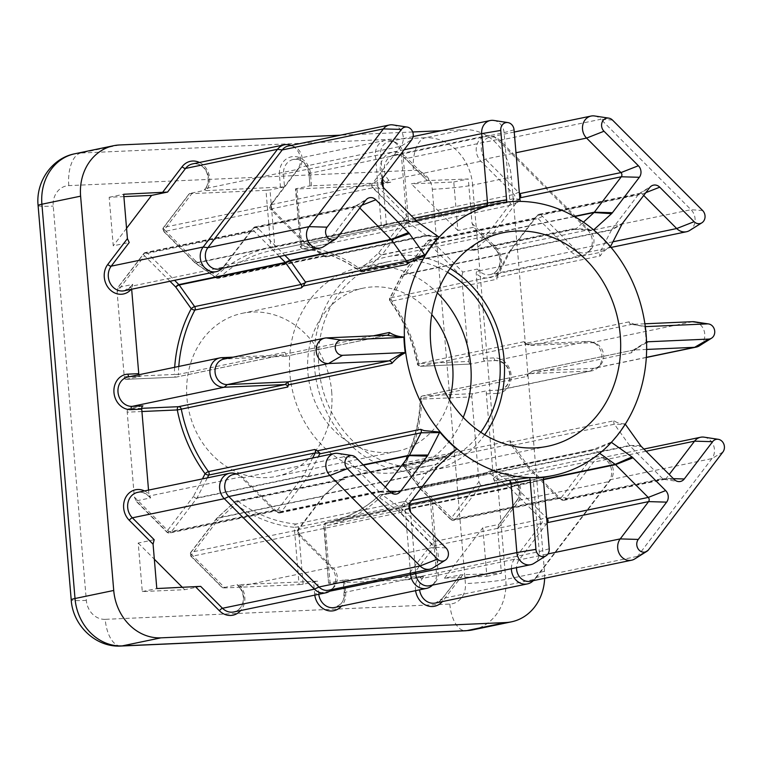 <?xml version="1.0" encoding="UTF-8"?>
<svg xmlns="http://www.w3.org/2000/svg" width="762" height="762" viewBox="0 0 762 762"><rect width="100%" height="100%" fill="white"/><g stroke="black" fill="none" stroke-linecap="round" stroke-linejoin="round"><path stroke-width="0.57" stroke-dasharray="3.81 2.86" d="M484.708 434.731A109.08 94.555 -101.7 0 1 431.54 470.43A109.08 94.555 -101.7 0 1 314.573 367.846A109.08 94.555 -101.7 0 1 387.134 256.851A109.08 94.555 -101.7 0 1 450.113 268.405M463.22 417.395A104.118 90.259 -101.7 0 1 401.498 471.621A104.118 90.259 -101.7 0 1 289.846 373.694A104.118 90.259 -101.7 0 1 359.102 267.748A104.118 90.259 -101.7 0 1 437.321 292.865M480.765 432.225A104.118 90.259 -101.7 0 1 430.53 465.582A104.118 90.259 -101.7 0 1 318.878 367.655A104.118 90.259 -101.7 0 1 388.144 261.709A104.118 90.259 -101.7 0 1 447.504 272.272M331.68 391.63A83.296 72.209 -101.7 0 1 276.273 476.383A83.296 72.209 -101.7 0 1 186.947 398.05A83.296 72.209 -101.7 0 1 242.354 313.287A83.296 72.209 -101.7 0 1 331.68 391.63M449.447 399.736A83.296 72.209 -101.7 0 1 397.259 451.228A83.296 72.209 -101.7 0 1 307.934 372.885A83.296 72.209 -101.7 0 1 363.341 288.131A83.296 72.209 -101.7 0 1 431.73 314.554M344.605 580.225L345.643 592.55L344.129 592.503C343.3 598.532 345.357 602.704 334.613 607.495A14.878 12.897 78.3 0 0 344.51 592.36L343.481 580.044L423.882 576.482L422.405 578.415A14.878 12.897 78.3 0 0 419.5 589.036A14.878 12.897 78.3 0 0 419.586 589.836M148.533 490.118L148.904 494.452L150.666 497.891L148.876 496.091A14.878 12.897 78.3 0 0 137.589 492.385C141.399 491.623 145.009 492.833 148.419 496.024A2.972 0.895 -44.9 0 0 148.876 496.091L240.821 476.974L273.872 510.14A2.972 2.581 78.3 0 0 277.53 509.978L303.266 476.136A2.972 2.581 78.3 0 0 303.524 475.726L312.63 458.019M511.388 568.719A14.878 12.897 -101.7 0 1 514.36 559.298L541.611 523.456A2.972 2.581 78.3 0 0 541.258 519.274L510.054 487.966L403.584 510.102L434.797 541.411A2.972 0.895 -44.9 0 0 431.692 543.887L400.479 512.578L379.752 497.872A141.799 122.92 -101.7 0 1 325.279 525.942L330.089 583.244L404.251 579.958L431.692 543.887A2.972 1.181 37.3 0 0 435.14 545.602L409.365 579.501L423.882 576.482M519.798 198.272L519.055 199.253L514.331 198.615L407.87 220.761A2.972 1.181 -142.7 0 1 404.412 219.046L371.142 185.661L296.98 188.957L301.79 246.259A141.799 122.92 -101.7 0 1 360.559 269.31L378.676 252.889L404.412 219.046A2.972 0.895 135.1 0 1 407.518 216.57A2.972 2.581 -101.7 0 1 407.87 220.761L382.133 254.594L488.594 232.458L514.331 198.615A2.972 2.581 78.3 0 0 513.988 194.434L480.936 161.268A14.878 12.897 -101.7 0 1 476.269 150.981A14.878 12.897 -101.7 0 1 486.166 135.846A14.878 12.897 -101.7 0 1 492.833 136.465A14.878 12.897 -101.7 0 1 497.453 139.551L587.597 230A14.878 12.897 -101.7 0 1 588.235 252.193A14.878 12.897 -101.7 0 1 582.358 255.422A14.878 12.897 -101.7 0 1 571.071 251.727L538.02 218.561A2.972 2.581 78.3 0 0 534.362 218.723L508.635 252.555A2.972 2.581 78.3 0 0 508.378 252.965L496.633 275.796A2.972 2.581 78.3 0 0 496.948 279.225L496.872 277.397L600.285 255.889C602.628 252.032 605.942 249.117 610.229 247.136A138.827 120.348 78.3 0 0 593.322 230.162L575.377 229.391L573.234 228.743A2.972 2.581 78.3 0 0 576.263 228.657L583.425 222.161M704.098 437.159A12.887 11.173 -101.7 0 1 713.594 445.532A12.887 11.173 -101.7 0 1 711.918 458.581L637.584 556.327A12.887 11.173 -101.7 0 1 634.756 558.927M643.719 195.434L642.318 194.034A2.972 2.581 78.3 0 0 638.661 194.196L611.734 229.61L510.588 250.641A2.972 2.581 78.3 0 0 510.33 251.05L496.872 277.397M622.716 223.047L611.734 229.61A2.972 2.581 78.3 0 0 611.476 230.019L599.951 252.432A2.972 2.581 78.3 0 0 600.285 255.889M599.675 453.333L594.846 449.913A2.972 2.581 78.3 0 0 591.826 450.094L611.124 442.179A138.827 120.348 78.3 0 0 625.069 423.843C620.611 423.92 616.972 422.891 614.134 420.757L510.711 442.265L513.236 445.256L614.382 424.224L629.564 445.456A2.972 2.581 78.3 0 0 629.888 445.837L662.549 478.612A2.972 2.581 78.3 0 0 666.207 478.45L669.226 474.469M614.134 420.757A2.972 2.581 78.3 0 0 614.382 424.224L625.412 424.358M645.833 192.653L642.318 194.034L541.172 215.065L575.558 249.574A12.887 11.173 78.3 0 0 585.349 252.774A12.887 11.173 78.3 0 0 590.436 249.984A12.887 11.173 78.3 0 0 589.883 230.743L499.739 140.294A12.887 11.173 78.3 0 0 495.738 137.617A12.887 11.173 78.3 0 0 489.956 137.084A12.887 11.173 78.3 0 0 481.384 150.2A12.887 11.173 78.3 0 0 485.423 159.115L518.474 192.281A4.963 4.296 -101.7 0 1 519.408 193.558M543.43 479.66L514.426 485.689L545.754 517.122A4.963 4.296 -101.7 0 1 546.678 518.398M530.381 581.263A12.887 11.173 78.3 0 0 535.476 578.463A12.887 11.173 78.3 0 0 536.438 577.358L610.781 479.612A12.887 11.173 78.3 0 0 605.257 458.819A12.887 11.173 78.3 0 0 599.475 458.276A12.887 11.173 78.3 0 0 593.417 462.191L565.061 499.481L666.207 478.45L673.389 478.66M510.711 442.265L510.511 440.807A2.972 2.581 78.3 0 0 510.778 444.236L526.247 465.858A2.972 2.581 78.3 0 0 526.571 466.239L557.784 497.557A2.972 2.581 78.3 0 0 561.432 497.396L588.693 461.553A14.878 12.897 -101.7 0 1 595.684 457.038A14.878 12.897 -101.7 0 1 602.351 457.667A14.878 12.897 -101.7 0 1 608.724 481.66L534.391 579.396A14.878 12.897 -101.7 0 1 533.276 580.682M359.816 208.016L358.416 206.616A2.972 2.581 78.3 0 0 354.759 206.778L326.403 244.069A12.887 11.173 -101.7 0 1 323.574 246.669M219.199 269.005A12.887 11.173 78.3 0 0 224.295 266.205A12.887 11.173 78.3 0 0 225.257 265.1L253.613 227.809L354.759 206.778L365.75 200.215M279.387 256.489L254.117 231.143A2.972 2.581 78.3 0 0 250.46 231.305L223.209 267.138A14.878 12.897 -101.7 0 1 222.094 268.424M646.643 349.444L633.984 349.996A2.972 2.581 78.3 0 0 631.631 352.739L639.251 346.348L646.081 342.186A138.827 120.348 78.3 0 0 645.614 334.251A138.827 120.348 78.3 0 0 644.747 326.327C639.499 326.117 634.26 324.631 629.041 321.859A2.972 2.581 78.3 0 0 631.831 324.374L644.881 323.793M629.041 321.859L525.523 343.386L524.142 341.671A2.972 2.581 78.3 0 0 526.923 344.148L587.778 341.452A14.878 12.897 -101.7 0 1 592.665 342.29A14.878 12.897 -101.7 0 1 601.647 353.606A14.878 12.897 -101.7 0 1 597.922 367.57A14.878 12.897 -101.7 0 1 592.045 370.799A14.878 12.897 -101.7 0 1 590.264 371.018L529.409 373.713A2.972 2.581 78.3 0 0 527.056 376.418L528.123 374.266L631.631 352.739M573.234 228.743L469.811 250.25L467.163 249.336A2.972 2.581 78.3 0 0 470.164 249.231L488.28 232.801A2.972 2.581 78.3 0 0 488.594 232.458L493.224 233.22L574.157 216.389M467.744 249.66L360.693 271.472A138.827 120.348 78.3 0 0 303.171 248.907L512.321 204.864M493.747 120.434A12.887 11.173 -101.7 0 1 504.092 132.645L509.921 202.044A2.972 2.581 78.3 0 0 512.464 204.873C513.74 203.683 516.369 202.559 520.36 201.511A138.827 120.348 78.3 0 0 506.501 202.12L379.266 228.114A2.972 2.581 78.3 0 0 381.286 225.085L375.437 155.448A14.878 12.897 -101.7 0 1 385.334 140.313A14.878 12.897 -101.7 0 1 392.001 140.932A14.878 12.897 -101.7 0 1 401.279 154.305L407.127 223.933A2.972 2.581 78.3 0 0 409.632 226.771L408.946 226.4L402.946 153.676A12.887 11.173 78.3 0 0 394.907 142.094A12.887 11.173 78.3 0 0 389.125 141.551A12.887 11.173 78.3 0 0 380.552 154.667L382.543 178.413M392.916 124.901A12.887 11.173 -101.7 0 1 402.412 133.274A12.887 11.173 -101.7 0 1 400.736 146.323L372.38 183.613L271.234 204.645L299.599 167.354A12.887 11.173 78.3 0 0 294.075 146.561L291.198 145.418A14.878 12.897 -101.7 0 1 297.542 169.402L270.281 205.235A2.972 2.581 78.3 0 0 270.634 209.417L301.847 240.735A2.972 2.581 78.3 0 0 302.219 241.049L322.955 255.756A2.972 2.581 78.3 0 0 325.945 255.594L325.717 256.632L429.139 235.125L430.987 236.334L438.874 237.001M233.115 357.168L282.492 354.978A2.972 2.581 78.3 0 0 284.836 352.282L285.817 354.006L373.218 335.832M510.588 250.641L537.524 215.227L638.661 194.196L649.653 187.633M510.254 251.193A4.963 4.296 -101.7 0 1 510.683 250.517L508.635 252.555L402.165 274.691A2.972 1.181 -142.7 0 0 401.793 274.901A2.972 1.181 -142.7 0 0 402.717 277.006L390.973 299.837A141.799 122.92 -101.7 0 1 418.757 363.626L468.84 361.407L461.715 276.549L428.454 243.173L402.717 277.006A2.972 1.01 -152.8 0 1 401.517 275.349A2.972 1.01 -152.8 0 1 401.907 275.101L508.378 252.965L510.254 251.193M574.519 216.599L492.909 233.563L475.117 249.688L576.263 228.657L593.465 229.772M519.77 197.901A4.963 4.296 -101.7 0 1 519.055 199.253L493.319 233.096A4.963 4.296 -101.7 0 1 492.795 233.667L488.28 232.801L381.81 254.946L363.693 271.367L470.164 249.231L475.117 249.688M541.172 215.065A2.972 2.581 78.3 0 0 537.524 215.227M536.419 216.675A4.963 4.296 -101.7 0 1 536.791 216.246A4.963 4.296 -101.7 0 1 542.506 216.408L538.02 218.561L431.549 240.697A2.972 0.895 -44.9 0 0 428.454 243.173A2.972 1.181 -142.7 0 1 427.53 241.068A2.972 1.181 -142.7 0 1 427.901 240.859L534.362 218.723L536.419 216.675M514.426 485.689A2.972 2.581 78.3 0 0 514.055 485.375L513.921 485.28A4.963 4.296 -101.7 0 1 514.541 485.813L510.054 487.966A2.972 2.581 78.3 0 0 509.683 487.642L488.947 472.945A2.972 2.581 78.3 0 0 485.956 473.097L488.404 471.602L592.217 449.79M640.604 445.589L629.564 445.456L528.418 466.487L513.236 445.256M528.418 466.487A2.972 2.581 78.3 0 0 528.742 466.868L629.888 445.837L641.49 446.646M674.151 479.422L662.549 478.612L561.404 499.643L528.742 466.868M478.946 481.755L480.746 485.632L454.971 519.532A2.972 1.181 -142.7 0 1 451.514 517.827A2.972 0.895 -44.9 0 0 450.856 519.617A2.972 0.895 -44.9 0 0 451.314 519.694L420.11 488.375A2.972 2.581 -101.7 0 1 419.786 487.994A2.972 0.676 -35.6 0 1 419.338 487.937A2.972 0.676 -35.6 0 1 420.31 486.508L451.514 517.827L478.946 481.755L471.821 396.897L421.738 399.117A141.799 122.92 -101.7 0 1 404.841 464.887L420.31 486.508A2.972 0.895 -44.9 0 0 419.652 488.309A2.972 0.895 -44.9 0 0 420.11 488.375L526.571 466.239L528.857 466.982A4.963 4.296 -101.7 0 1 528.323 466.344L526.247 465.858L419.786 487.994L404.317 466.373L510.778 444.236L512.769 444.703M547.078 523.113L519.074 559.937A12.887 11.173 78.3 0 0 516.512 567.652M547.049 522.742A4.963 4.296 -101.7 0 1 546.335 524.094L541.611 523.456L435.14 545.602A2.972 2.581 -101.7 0 0 434.797 541.411L541.258 519.274L545.754 517.122L546.649 518.027M363.474 465.134L308.086 476.65L281.149 512.064L382.295 491.033L385.324 487.051M308.086 476.65A2.972 2.581 78.3 0 0 308.343 476.24L308.42 476.098A4.963 4.296 -101.7 0 1 307.991 476.774L303.266 476.136L196.796 498.272A2.972 1.181 37.3 0 1 193.348 496.567L202.425 478.907M438.455 465.515L426.911 472.688L325.765 493.719L343.557 477.593L444.694 456.562L426.911 472.688A2.972 2.581 78.3 0 0 426.596 473.04L399.659 508.454A2.972 2.581 78.3 0 0 400.012 512.636L434.397 547.135A12.887 11.173 -101.7 0 1 433.092 567.861M325.765 493.719A2.972 2.581 78.3 0 0 325.45 494.071L426.596 473.04L437.578 466.468M410.642 501.882L399.659 508.454L298.513 529.485L325.45 494.071M456.686 449.028L453.714 450.856L447.732 456.486L344.31 477.984L344.738 479.355A2.972 2.581 78.3 0 0 341.738 479.469L323.621 495.891L217.151 518.027A2.972 1.324 47.8 0 0 216.837 518.179L216.837 518.179A2.972 1.324 47.8 0 0 217.38 520.684L191.643 554.526L224.914 587.912L299.075 584.625L294.265 527.314A141.799 122.92 -101.7 0 1 235.506 504.263L217.38 520.684A2.972 1.181 37.3 0 1 216.465 518.589A2.972 1.181 37.3 0 1 216.827 518.379L323.298 496.243L325.355 494.195A4.963 4.296 -101.7 0 1 325.726 493.766A4.963 4.296 -101.7 0 1 325.879 493.614L323.621 495.891A2.972 2.581 78.3 0 0 323.298 496.243L297.561 530.076A2.972 2.581 78.3 0 0 297.913 534.257L330.965 567.423A14.878 12.897 -101.7 0 1 331.603 589.617L333.804 587.407A12.887 11.173 78.3 0 0 333.251 568.166L298.866 533.667L400.012 512.636L411.613 513.445M337.957 453.39A12.887 11.173 -101.7 0 1 344.253 456.686L378.647 491.195L277.501 512.226L243.116 477.717A12.887 11.173 78.3 0 0 239.116 475.05A12.887 11.173 78.3 0 0 233.324 474.507M277.501 512.226A2.972 2.581 78.3 0 0 281.149 512.064M207.331 477.888L197.053 497.872A2.972 2.581 -101.7 0 1 196.796 498.272L171.059 532.114L277.53 509.978L282.254 510.616A4.963 4.296 -101.7 0 1 277.701 511.912A4.963 4.296 -101.7 0 1 276.168 510.883L273.872 510.14L167.411 532.276A2.972 0.895 135.1 0 1 166.954 532.209A2.972 0.895 135.1 0 1 167.611 530.409L193.348 496.567A2.972 1.01 27.2 0 0 197.053 497.872L303.524 475.726L308.42 476.098L318.316 456.838M410.518 573.195L404.765 504.758A2.972 2.581 78.3 0 0 402.26 501.929L411.718 500.472M543.497 477.06L535.496 479.155A2.972 2.581 78.3 0 0 533.448 482.194L539.267 551.583A12.887 11.173 -101.7 0 1 533.924 563.394M534.676 479.469L432.625 500.577A2.972 2.581 78.3 0 0 430.616 503.615L436.464 573.243A14.878 12.897 -101.7 0 1 432.435 585.149M431.416 501.234L326.155 522.722A2.972 1.486 -100.9 0 0 325.279 525.942L533.448 482.194L543.401 479.374M371.142 185.661L376.247 185.204L407.518 216.57L513.988 194.434L518.474 192.281L519.37 193.186M561.404 499.643A2.972 2.581 78.3 0 0 565.061 499.481M510.511 440.807L404.05 462.944A2.972 1.029 28 0 0 403.66 463.182A2.972 1.029 28 0 0 404.841 464.887A2.972 0.676 -35.6 0 0 403.87 466.315L419.338 487.937A2.972 2.972 0 0 0 419.652 488.309L450.856 519.617A2.972 2.972 0 0 0 453.571 520.436A2.972 2.581 -101.7 0 0 454.971 519.532L561.432 497.396L566.156 498.034A4.963 4.296 -101.7 0 1 561.604 499.329A4.963 4.296 -101.7 0 1 560.07 498.3L557.784 497.557L451.314 519.694A2.972 2.581 -101.7 0 0 453.571 520.436L560.041 498.3M298.513 529.485A2.972 2.581 78.3 0 0 298.866 533.667M224.914 587.912L222.714 587.769L191.443 556.393A2.972 2.581 -101.7 0 1 191.091 552.212A2.972 1.181 37.3 0 0 190.729 552.421A2.972 1.181 37.3 0 0 191.643 554.526A2.972 0.895 -44.9 0 0 190.995 556.327A2.972 0.895 -44.9 0 0 191.443 556.393L297.913 534.257L300.199 535A4.963 4.296 -101.7 0 1 299.618 528.037L297.561 530.076L191.091 552.212L216.827 518.379A2.972 2.581 -101.7 0 1 217.151 518.027L235.268 501.606L341.738 479.469L343.557 477.593M544.639 578.301A49.578 42.977 78.3 0 0 544.478 571.367L511.369 177.079A49.578 42.977 78.3 0 0 464.153 129.702L441.255 130.712M412.709 131.978L340.423 135.179M131.597 288.35A2.972 1.181 37.3 0 1 130.893 286.474L124.263 290.77A14.878 12.897 78.3 0 0 131.255 286.264L132.731 284.321L131.664 289.236M514.055 129.826L504.092 132.645L309.334 173.422A14.878 12.897 78.3 0 0 293.38 159.439A14.878 12.897 78.3 0 0 283.483 174.574L284.521 186.89L205.94 190.614L204.121 190.452L205.597 188.519A14.878 12.897 78.3 0 0 206.588 171.355A14.878 12.897 78.3 0 0 192.548 163.906C206.216 161.782 212.15 180.223 205.226 188.728A2.972 1.181 37.3 0 1 205.597 188.519L297.542 169.402L299.599 167.354L400.736 146.323L411.728 139.76M594.579 115.967A12.887 11.173 -101.7 0 1 600.885 119.263L499.739 140.294L497.453 139.551L405.498 158.667A14.878 12.897 78.3 0 0 394.211 154.962A14.878 12.897 78.3 0 0 384.315 170.097A14.878 12.897 78.3 0 0 388.982 180.384L390.773 182.185L386.067 182.632L309.991 185.88L308.953 173.555C306.657 163.297 301.466 158.582 293.38 159.439L385.334 140.313M612.953 241.792L575.558 249.574L571.071 251.727L479.127 270.843A14.878 12.897 78.3 0 0 490.414 274.549A14.878 12.897 78.3 0 0 500.034 264.128A14.878 12.897 78.3 0 0 495.643 249.117L473.821 227.228L472.021 223.342L468.297 178.984L427.32 180.565L405.498 158.667A2.972 0.895 135.1 0 1 405.051 158.601A2.972 0.895 135.1 0 1 405.698 156.801L429.52 180.699M646.328 357.359L593.484 368.341L590.264 371.018L498.31 390.144A14.878 12.897 78.3 0 0 500.101 389.915A14.878 12.897 78.3 0 0 509.873 373.751A14.878 12.897 78.3 0 0 495.833 360.569L485.061 361.045A2.972 1.467 87.5 0 1 484.946 361.055A2.972 1.467 87.5 0 1 483.356 358.388L476.202 273.082L477.336 269.053L479.127 270.843A2.972 0.895 135.1 0 0 476.202 273.082M722.909 452.018L711.918 458.581L610.781 479.612L608.724 481.66L516.779 500.777A14.878 12.897 78.3 0 0 517.769 483.613A14.878 12.897 78.3 0 0 503.73 476.164A14.878 12.897 78.3 0 0 496.748 480.67L495.271 482.613L493.509 479.184L486.337 393.878A2.972 1.467 87.5 0 1 487.547 390.62L498.31 390.144A2.972 1.467 87.5 0 0 497.11 393.402L486.337 393.878M462.639 574.996L442.989 600.827A2.972 1.181 37.3 0 1 442.074 598.722L435.445 603.028A14.878 12.897 78.3 0 0 442.436 598.522L460.429 574.862L501.406 573.281L497.681 528.914L498.777 524.437L516.779 500.777A2.972 1.181 37.3 0 0 516.407 500.986C523.332 492.481 517.398 474.04 503.73 476.164L595.684 457.038M446.008 547.945L434.397 547.135L333.251 568.166L330.965 567.423L239.02 586.549A2.972 0.895 135.1 0 1 238.563 586.473C245.84 593.703 245.231 609.019 233.782 611.972A14.878 12.897 78.3 0 0 243.402 601.551A14.878 12.897 78.3 0 0 239.02 586.549L237.23 584.749L317.63 581.187L318.668 593.512A14.878 12.897 78.3 0 0 318.754 594.303M498.443 274.091L496.633 275.796L390.173 297.932L401.907 275.101A2.972 2.581 -101.7 0 1 402.165 274.691L427.901 240.859A2.972 2.581 -101.7 0 1 431.549 240.697L462.82 272.063L477.336 269.053M462.82 272.063L461.715 276.549M468.84 361.407A2.972 1.467 -92.5 0 0 470.43 364.074A2.972 1.467 -92.5 0 0 470.545 364.065L420.453 366.284L526.923 344.148L530.685 345.405L631.831 324.374L645.243 326.346M485.061 361.045L470.545 364.065M495.271 482.613L480.746 485.632M646.328 357.483L595.036 368.151A12.887 11.173 78.3 0 1 593.484 368.341L532.619 371.056L529.409 373.713L422.939 395.859L473.021 393.64L487.547 390.62M473.021 393.64A2.972 1.467 -92.5 0 0 471.821 396.897M472.021 223.342L495.843 247.25A2.972 0.895 -44.9 0 0 495.186 249.05L473.821 227.228L457.857 230.543L453.781 182.004L411.347 183.88L427.32 180.565L405.051 158.601C401.641 155.41 398.031 154.2 394.211 154.962L486.166 135.846M457.857 230.543L411.347 183.88M453.781 182.004L468.297 178.984M390.773 182.185L376.247 185.204M408.784 223.314L300.657 246.078L295.847 188.766L310.363 185.747M295.847 188.766L296.98 188.957M409.365 579.501L404.251 579.958M330.089 583.244L328.574 583.197L324.145 525.751A2.972 2.581 -101.7 0 1 326.126 522.722A138.827 120.348 78.3 0 0 327.746 522.399A138.827 120.348 78.3 0 0 379.486 495.243A2.972 1.314 -133.1 0 0 379.171 495.395L379.171 495.395A2.972 1.314 -133.1 0 0 379.752 497.872A2.972 1.086 -54.7 0 1 382.476 495.081L403.212 509.788A2.972 1.086 -54.7 0 0 400.479 512.578A2.972 0.895 -44.9 0 1 403.584 510.102A2.972 2.581 -101.7 0 0 403.212 509.788L509.683 487.642L513.921 485.28L493.7 470.945L490.814 470.726L488.404 471.602M343.481 580.044L328.955 583.063M344.738 479.355L238.268 501.501A2.972 1.067 126.2 0 0 235.506 504.263A2.972 1.324 47.8 0 1 234.953 501.758L216.837 518.179A2.972 2.972 0 0 0 216.465 518.589L190.729 552.421A2.972 2.972 0 0 0 190.995 556.327L222.437 587.883L237.23 584.749L238.563 586.473A2.972 0.895 135.1 0 1 239.049 584.911M409.499 504.034L298.304 526.894L303.114 584.206L317.63 581.187M303.114 584.206L299.075 584.625M648.567 549.764L637.584 556.327L536.438 577.358L534.391 579.396L442.436 598.522A2.972 1.181 37.3 0 0 442.074 598.722L460.429 574.862L444.465 578.177L486.889 576.301L482.813 527.752L498.777 524.437L516.407 500.986A2.972 1.181 37.3 0 0 517.322 503.091L497.681 528.914M444.465 578.177L482.813 527.752M486.889 576.301L501.406 573.281M141.932 411.518L127.216 412.166L134.341 497.024L167.611 530.409A2.972 1.181 37.3 0 0 171.059 532.114A2.972 2.581 -101.7 0 1 167.411 532.276L136.141 500.901L150.666 497.891L148.419 496.024A2.972 0.895 -44.9 0 1 148.904 494.452M169.974 281.264L144.542 255.756L117.11 291.827L124.235 376.685L174.327 374.466A141.799 122.92 -101.7 0 1 174.679 367.294M134.341 497.024L136.141 500.901L135.503 500.653L166.954 532.209A2.972 2.972 0 0 0 169.669 533.019L276.139 510.883M127.216 412.166A2.972 1.467 87.5 0 1 128.416 408.908L141.722 408.318M142.942 405.889L128.416 408.908M117.11 291.827L118.215 287.341L143.989 253.441L250.46 231.305L252.517 229.257A4.963 4.296 -101.7 0 1 252.889 228.829A4.963 4.296 -101.7 0 1 258.604 228.991L284.883 255.346M361.931 205.235L358.416 206.616L257.27 227.648L258.604 228.991L254.117 231.143L147.647 253.279A2.972 0.895 135.1 0 0 144.542 255.756A2.972 1.181 37.3 0 1 143.627 253.651L117.758 287.665L132.731 284.321L130.893 286.474A2.972 1.181 37.3 0 1 131.255 286.264L223.209 267.138L225.257 265.1L326.403 244.069L337.385 237.506M138.941 374.723A2.972 1.467 -92.5 0 0 140.341 376.333A2.972 1.467 -92.5 0 0 140.456 376.314L129.683 376.799A14.878 12.897 78.3 0 0 127.902 377.019L129.569 376.809A2.972 1.467 -92.5 0 0 129.683 376.799L221.637 357.673M326.336 337.909L225.19 358.94L286.026 356.235L282.492 354.978L176.022 377.114L125.94 379.333L140.456 376.314M125.94 379.333A2.972 1.467 87.5 0 1 125.816 379.352A2.972 1.467 87.5 0 1 124.235 376.685M154.172 539.706L138.208 543.03L142.284 591.569L184.709 589.693L200.682 586.369M138.208 543.03L154.334 559.213M182.442 587.416L184.709 589.693M142.284 591.569L156.801 588.55M416.995 221.371L405.394 220.561L304.248 241.592L271.586 208.826L372.732 187.795L405.394 220.561A2.972 2.581 78.3 0 0 405.765 220.875L426.12 235.315A2.972 2.581 78.3 0 0 429.139 235.125M304.248 241.592A2.972 2.581 78.3 0 0 304.619 241.906L304.752 242.002A4.963 4.296 -101.7 0 1 304.133 241.478L301.847 240.735L195.377 262.871A2.972 0.895 135.1 0 1 194.92 262.804A2.972 0.895 135.1 0 1 195.577 261.004L216.313 275.701A141.799 122.92 -101.7 0 1 270.777 247.64L265.967 190.329L191.805 193.615L164.373 229.686L195.577 261.004A2.972 1.086 125.3 0 0 195.31 263.128A2.972 1.086 125.3 0 0 195.748 263.185L302.219 241.049L304.752 242.002L325.717 256.632M271.234 204.645A2.972 2.581 78.3 0 0 271.586 208.826M272.92 210.16A4.963 4.296 -101.7 0 1 272.339 203.197L270.281 205.235L163.82 227.371A2.972 1.181 -142.7 0 0 163.449 227.581A2.972 1.181 -142.7 0 0 164.373 229.686A2.972 0.895 135.1 0 0 163.716 231.486A2.972 0.895 135.1 0 0 164.173 231.553L270.634 209.417L272.92 210.16M257.27 227.648A2.972 2.581 78.3 0 0 253.613 227.809M205.94 190.614A2.972 1.181 37.3 0 1 205.226 188.728L203.845 190.548L189.328 193.567L163.449 227.581A2.972 2.972 0 0 0 163.716 231.486L194.92 262.804A2.972 2.972 0 0 0 195.31 263.128L216.037 277.825A2.972 1.086 125.3 0 1 216.313 275.701A2.972 1.314 46.9 0 0 219.475 277.73L325.945 255.594M325.384 256.67L322.955 255.756L216.484 277.892L195.748 263.185A2.972 2.581 -101.7 0 1 195.377 262.871L164.173 231.553A2.972 2.581 -101.7 0 1 163.82 227.371L189.605 193.472L191.805 193.615M265.967 190.329L270.005 189.909L274.815 247.221L413.966 218.332M284.521 186.89L270.005 189.909M123.892 196.625L109.176 197.272L113.252 245.821L129.216 242.497M126.549 228.333L113.252 245.821M109.176 197.272L123.692 194.262M294.075 146.561A12.887 11.173 78.3 0 0 288.293 146.018M383.286 187.319L386.372 224.066M416.081 220.447L272.796 250.26A2.972 2.972 0 0 0 272.834 250.25L379.305 228.105A2.972 2.581 78.3 0 0 379.305 228.105L272.806 250.25A2.972 1.486 79.1 0 1 272.796 250.26L272.796 250.26A2.972 1.486 79.1 0 1 270.777 247.64L274.815 247.221A2.972 2.581 -101.7 0 1 272.806 250.25A138.827 120.348 78.3 0 0 271.215 250.574A138.827 120.348 78.3 0 0 219.475 277.73A2.972 2.581 -101.7 0 1 216.484 277.892A2.972 1.086 125.3 0 1 216.037 277.825A2.972 2.972 0 0 0 218.37 278.311L324.831 256.175M386.372 224.304L381.962 227.6L485.537 206.064A2.972 2.581 78.3 0 0 486.004 205.911M383.372 177.041L372.38 183.613A2.972 2.581 78.3 0 0 372.732 187.795L384.343 188.605M236.21 473.888A14.878 12.897 -101.7 0 1 240.821 476.974L243.116 477.717L344.253 456.686L355.864 457.495M328.717 590.198A12.887 11.173 78.3 0 0 333.804 587.407M224.961 358.864L225.19 358.94A12.887 11.173 78.3 0 0 223.637 359.14M429.549 585.73A12.887 11.173 78.3 0 0 434.645 582.94A12.887 11.173 78.3 0 0 438.131 572.614L432.302 503.225M415.604 572.138L410.566 512.159M612.486 120.072L600.885 119.263L691.02 209.712A12.887 11.173 -101.7 0 1 689.715 230.438M646.081 342.186A8.22 7.125 -101.7 0 1 646.557 342.024M645.262 326.45A8.22 7.125 -101.7 0 1 644.747 326.327M595.036 368.151A12.887 11.173 78.3 0 0 600.123 365.35A12.887 11.173 78.3 0 0 603.352 353.254A12.887 11.173 78.3 0 0 595.57 343.443A12.887 11.173 78.3 0 0 591.331 342.719L530.685 345.405M694.411 321.783A12.887 11.173 -101.7 0 1 704.498 332.222A12.887 11.173 -101.7 0 1 699.411 345.815M344.31 477.984L343.91 477.279L344.31 477.984M285.817 354.006L286.15 356.216L387.344 335.175M432.273 502.987L431.978 500.672L535.419 479.165M409.851 503.987L404.993 501.872M469.811 250.25L474.497 250.06M525.523 343.386L530.457 345.405M532.619 371.056L528.123 374.266M447.732 456.486A2.972 2.581 78.3 0 0 444.694 456.562L456.248 449.389M390.249 492.004L378.647 491.195A2.972 2.581 78.3 0 0 382.295 491.033L389.487 491.242M251.86 230.4L145.39 252.536A2.972 2.972 0 0 0 143.627 253.651A2.972 1.181 37.3 0 1 143.989 253.441A2.972 2.581 -101.7 0 1 147.647 253.279L174.584 280.311M469.078 249.784L362.617 271.92A2.972 2.581 -101.7 0 0 363.693 271.367A2.972 1.324 -132.2 0 1 360.559 269.31A2.972 1.067 -53.8 0 0 360.255 271.415C342.49 258.537 323.393 251.041 302.952 248.917A2.972 2.972 0 0 1 300.285 246.212L301.79 246.259A2.972 1.429 -84.3 0 0 302.952 248.917L302.952 248.917A2.972 1.429 -84.3 0 0 303.171 248.907A2.972 2.581 -101.7 0 1 300.657 246.078L295.466 188.9M360.255 271.415A2.972 1.067 -53.8 0 0 360.693 271.472A2.972 2.581 -101.7 0 0 362.617 271.92A2.972 2.972 0 0 1 360.255 271.415M378.676 252.889A2.972 1.324 -132.2 0 0 381.81 254.946A2.972 2.581 -101.7 0 0 382.133 254.594A2.972 1.181 -142.7 0 1 378.676 252.889M535.762 217.818L429.292 239.954A2.972 2.972 0 0 0 427.53 241.068L401.793 274.901A2.972 2.972 0 0 0 401.517 275.349L389.782 298.18A2.972 1.01 -152.8 0 1 390.173 297.932A2.972 2.581 -101.7 0 0 390.477 301.361A2.972 0.695 143.7 0 1 390.03 301.295A2.972 0.695 143.7 0 1 390.973 299.837A2.972 1.01 -152.8 0 1 389.782 298.18A2.972 2.972 0 0 0 390.03 301.295C403.584 319.85 412.661 340.719 417.29 363.893L418.757 363.626A2.972 1.467 87.5 0 0 420.338 366.293A2.972 1.467 87.5 0 0 420.453 366.284A2.972 2.581 -101.7 0 1 417.671 363.807A138.827 120.348 78.3 0 0 390.477 301.361L496.948 279.225M529.047 373.761L422.586 395.897A2.972 2.972 0 0 0 420.214 398.736L420.595 398.555A2.972 2.581 -101.7 0 1 422.939 395.859A2.972 1.467 87.5 0 0 421.738 399.117L420.214 398.736C419.5 422.129 413.985 443.617 403.66 463.182A2.972 2.972 0 0 0 403.87 466.315A2.972 0.676 -35.6 0 0 404.317 466.373A2.972 2.581 -101.7 0 1 404.05 462.944A138.827 120.348 78.3 0 0 420.595 398.555L527.056 376.418M342.814 478.907L236.344 501.053A2.972 2.972 0 0 0 234.953 501.758L234.953 501.758A2.972 1.324 47.8 0 1 235.268 501.606A2.972 2.581 -101.7 0 1 238.268 501.501A138.827 120.348 78.3 0 0 295.799 524.066A2.972 2.581 -101.7 0 1 298.304 526.894L294.265 527.314A2.972 1.429 95.7 0 1 295.799 524.066L402.26 501.929M129.226 376.742A2.972 1.467 -92.5 0 0 129.569 376.809L140.341 376.333M419.176 576.92A2.972 1.181 -142.7 0 0 422.405 578.415L514.36 559.298L519.074 559.937L547.954 553.926M415.595 590.664A17.85 15.469 -101.7 0 1 415.461 589.455A17.85 15.469 -101.7 0 1 418.776 576.939M385.667 182.651A17.85 15.469 -101.7 0 1 380.286 170.517A17.85 15.469 -101.7 0 1 388.477 153.705A17.85 15.469 -101.7 0 1 405.698 156.801M144.513 490.947A17.85 15.469 -101.7 0 1 148.857 494.014M610.486 246.583L599.951 252.432L498.805 273.463M386.067 182.632A2.972 0.895 -44.9 0 1 388.982 180.384L480.936 161.268L485.423 159.115L515.979 152.762M524.142 341.671L417.29 363.893A2.972 2.972 0 0 0 420.338 366.293L470.43 364.074M178.784 366.436A138.827 120.348 78.3 0 0 178.365 374.418L284.836 352.282M487.061 472.516L380.59 494.652A2.972 2.581 -101.7 0 0 379.486 495.243L485.956 473.097M131.626 288.798A17.85 15.469 -101.7 0 1 131.188 289.331M199.473 162.468A17.85 15.469 -101.7 0 1 206.321 190.595M280.483 187.309L279.454 174.984A17.85 15.469 -101.7 0 1 293.465 156.553A17.85 15.469 -101.7 0 1 310.467 173.612L311.496 185.938M495.843 247.25A17.85 15.469 -101.7 0 1 498.034 272.225A17.85 15.469 -101.7 0 1 476.231 273.529M483.356 358.388L494.128 357.911A17.85 15.469 -101.7 0 1 511.131 374.971A17.85 15.469 -101.7 0 1 497.11 393.402M493.462 478.736A17.85 15.469 -101.7 0 1 515.322 478.098A17.85 15.469 -101.7 0 1 517.322 503.091M442.989 600.827A17.85 15.469 -101.7 0 1 442.37 601.589M345.643 592.55A17.85 15.469 -101.7 0 1 341.538 606.057M314.763 595.132A17.85 15.469 -101.7 0 1 314.63 593.922L313.592 581.606M239.43 584.892A17.85 15.469 -101.7 0 1 240.706 610.524M544.478 571.367L505.768 579.425L472.659 185.128L511.369 177.079M464.153 129.702L425.444 137.751L80.839 153.019L119.548 144.97M105.223 619.335A19.831 17.193 -101.7 0 1 86.335 600.389L53.226 206.092A19.831 17.193 -101.7 0 1 68.799 185.614L413.404 170.336A19.831 17.193 -101.7 0 1 432.292 189.29L465.401 583.587A19.831 17.193 -101.7 0 1 449.828 604.066L105.223 619.335A29.747 14.688 -92.5 0 0 121.053 646.033M472.783 629.869A49.578 42.977 78.3 0 0 505.768 579.425A29.747 2.067 175.2 0 1 465.401 583.587M68.799 185.614A29.747 14.688 -92.5 0 1 80.839 153.019A49.578 42.977 78.3 0 0 74.876 153.762M432.292 189.29A29.747 2.067 -4.8 0 0 472.659 185.128A49.578 42.977 78.3 0 0 425.444 137.751A29.747 14.688 -92.5 0 0 413.404 170.336M449.828 604.066A29.747 14.688 -92.5 0 0 465.658 630.765M38.1 205.559A29.747 2.067 175.2 0 0 53.226 206.092M86.335 600.389A29.747 2.067 -4.8 0 1 71.209 599.856M404.108 149.771L279.454 174.984M304.619 241.906L405.765 220.875L418.033 222.247M438.379 236.677L426.12 235.315L324.974 256.346M519.884 199.225L509.921 202.044L408.775 223.076M646.071 451.237L593.417 462.191L588.693 461.553L496.748 480.67A2.972 1.181 -142.7 0 1 493.509 479.184M493.024 470.668L488.947 472.945L382.476 495.081A2.972 2.581 -101.7 0 0 380.59 494.652A2.972 2.972 0 0 0 379.171 495.395C364.169 509.311 347.034 518.312 327.746 522.399L543.43 477.555M329.641 591.226L314.63 593.922M549.231 548.764L539.267 551.583L344.129 592.503L343.1 580.177M702.631 210.522L691.02 209.712L589.883 230.743L587.597 230L495.643 249.117A2.972 0.895 -44.9 0 1 495.186 249.05C502.472 256.28 501.853 271.596 490.414 274.549L582.358 255.422M692.477 321.688L591.331 342.719L587.778 341.452L495.833 360.569A2.972 1.467 -92.5 0 1 495.71 360.578A2.972 1.467 -92.5 0 1 494.128 357.911M308.343 476.24L363.179 464.839M386.982 335.223L285.836 356.254M514.055 485.375L543.401 479.269M610.933 442.808L594.846 449.913L493.7 470.945M510.33 251.05L611.476 230.019L622.011 224.171M646.576 342.633L633.984 349.996L532.838 371.027M282.845 354.93L176.384 377.076A2.972 2.972 0 0 1 175.908 377.133A2.972 1.467 -92.5 0 1 174.327 374.466L178.365 374.418A2.972 2.581 -101.7 0 1 176.022 377.114A2.972 1.467 -92.5 0 1 175.908 377.133L125.816 379.352M432.597 500.586L326.126 522.722A2.972 2.581 -101.7 0 1 326.155 522.722A2.972 2.972 0 0 0 323.764 525.885L328.574 583.197M310.467 173.612L308.953 173.555L309.991 185.88M547.688 446.284L431.54 470.43M430.53 465.582L401.498 471.621M397.259 451.228L276.273 476.383M535.476 578.463L533.295 580.663M224.295 266.205L222.113 268.405M413.109 136.569L389.125 141.551M250.688 231.048L252.889 228.829M323.498 256.051L325.793 256.965M394.907 142.094L392.001 140.932M255.013 226.905L356.159 205.873M428.006 235.734L325.86 256.975M355.416 206.178L367.551 198.549M427.196 235.763L430.987 236.334M592.045 370.799L500.101 389.915C513.721 386.258 513.617 362.693 495.71 360.578L484.946 361.055M643.88 449.047L599.475 458.276M611.057 247.431L585.349 252.774M514.236 132.036L489.956 137.084M323.526 495.986L325.726 493.766M239.116 475.05L236.239 473.907M274.796 510.759L277.701 511.912M558.708 498.177L561.604 499.329M605.257 458.819L602.351 457.667M434.645 582.94L432.464 585.13M495.738 137.617L492.833 136.465M590.436 249.984L588.235 252.193M534.591 218.465L536.791 216.246M525.951 343.976L528.285 344.9M595.57 343.443L592.665 342.29M600.123 365.35L597.922 367.57M527.876 374.409L529.066 373.209M445.78 456.009L344.167 477.136M279.759 512.959L380.905 491.928M563.661 500.377L664.807 479.346M592.96 449.485L490.814 470.726M575.186 229.21L473.573 250.346M538.915 214.322L640.061 193.291M633.622 350.044L532.438 371.084M445.037 456.314L453.714 450.856M380.095 491.947L394.268 494.109M663.997 479.365L678.17 481.527M574.386 229.238L575.377 229.381M639.318 193.596L651.453 185.966M631.384 324.345L645.557 326.498M632.879 350.349L639.251 346.348M363.341 288.131L242.354 313.287M388.144 261.709L359.102 267.748M503.282 232.705L387.134 256.851"/><path stroke-width="1.14" d="M450.113 268.405A109.08 94.555 -101.7 0 1 504.101 359.445A109.08 94.555 -101.7 0 1 484.708 434.731M430.721 343.691A109.08 94.555 78.3 0 0 547.688 446.284A109.08 94.555 78.3 0 0 620.249 335.29A109.08 94.555 78.3 0 0 503.282 232.705A109.08 94.555 78.3 0 0 430.721 343.691M437.321 292.865A104.118 90.259 -101.7 0 1 470.764 365.674A104.118 90.259 -101.7 0 1 463.22 417.395M447.504 272.272A104.118 90.259 -101.7 0 1 499.796 359.635A104.118 90.259 -101.7 0 1 480.765 432.225M431.73 314.554A83.296 72.209 -101.7 0 1 452.666 366.474A83.296 72.209 -101.7 0 1 449.447 399.736M174.679 367.294A141.799 122.92 -101.7 0 1 191.224 308.696A2.972 0.676 144.4 0 1 194.643 306.6A2.972 2.581 -101.7 0 1 194.91 310.029A138.827 120.348 78.3 0 0 178.784 366.436M391.925 363.369A2.972 2.581 78.3 0 0 389.134 360.855L328.489 363.541A12.887 11.173 -101.7 0 1 316.211 351.225A12.887 11.173 -101.7 0 1 324.783 338.109A12.887 11.173 -101.7 0 1 326.336 337.909L386.982 335.223A2.972 2.581 78.3 0 0 389.334 332.48C393.878 335.28 398.745 336.785 403.917 336.995A138.827 120.348 78.3 0 0 404.384 344.938A138.827 120.348 78.3 0 0 405.251 352.863C400.279 355.197 395.84 358.692 391.925 363.369L288.407 384.886L287.76 387.02L181.289 409.156A138.827 120.348 78.3 0 0 208.483 471.611A2.972 0.695 -36.3 0 0 205.083 473.735A141.799 122.92 -101.7 0 1 177.298 409.946L141.932 411.518M610.429 246.697A8.22 7.125 -101.7 0 1 610.486 246.583L622.011 224.171A8.22 7.125 -101.7 0 1 622.716 223.047L649.653 187.633A8.22 7.125 -101.7 0 1 651.453 185.966A8.22 7.125 -101.7 0 1 659.749 187.185L694.134 221.694A7.649 6.629 78.3 0 0 701.859 222.818A7.649 6.629 78.3 0 0 702.631 210.522L612.486 120.072A7.649 6.629 78.3 0 0 608.752 118.12A7.649 6.629 78.3 0 0 601.599 125.949A7.649 6.629 78.3 0 0 603.999 131.235L638.385 165.745A8.22 7.125 -101.7 0 1 640.966 171.431A8.22 7.125 -101.7 0 1 639.356 177.298L612.419 212.712A8.22 7.125 -101.7 0 1 611.543 213.674L593.76 229.791A8.22 7.125 -101.7 0 1 593.627 229.914M583.425 222.161L594.055 212.531A2.972 2.581 78.3 0 0 594.37 212.188L621.306 176.774A2.972 2.581 78.3 0 0 620.954 172.593L586.569 138.084A12.887 11.173 -101.7 0 1 582.52 129.169A12.887 11.173 -101.7 0 1 591.102 116.053A12.887 11.173 -101.7 0 1 594.579 115.967L608.752 118.12M611.372 442.331A8.22 7.125 -101.7 0 1 611.619 442.503L631.974 456.933A8.22 7.125 -101.7 0 1 633.003 457.81L665.664 490.585A8.22 7.125 -101.7 0 1 668.236 496.272A8.22 7.125 -101.7 0 1 666.636 502.139L638.27 539.429A7.649 6.629 78.3 0 0 636.784 544.887A7.649 6.629 78.3 0 0 646.89 551.307A7.649 6.629 78.3 0 0 648.567 549.764L722.909 452.018A7.649 6.629 78.3 0 0 723.9 444.275A7.649 6.629 78.3 0 0 718.271 439.312A7.649 6.629 78.3 0 0 712.613 441.684L684.257 478.974A8.22 7.125 -101.7 0 1 678.17 481.527A8.22 7.125 -101.7 0 1 674.151 479.422L641.49 446.646A8.22 7.125 -101.7 0 1 640.604 445.589L625.412 424.358A8.22 7.125 -101.7 0 1 625.288 424.177M646.89 551.307L634.756 558.927A12.887 11.173 -101.7 0 1 631.527 560.232A12.887 11.173 -101.7 0 1 617.706 548.107A12.887 11.173 -101.7 0 1 620.22 538.905L648.586 501.615A2.972 2.581 78.3 0 0 648.233 497.434L615.572 464.658A2.972 2.581 78.3 0 0 615.201 464.344L599.675 453.333M403.917 336.995A8.22 7.125 -101.7 0 1 401.936 337.423L341.29 340.109A7.649 6.629 78.3 0 0 335.29 348.005A7.649 6.629 78.3 0 0 342.567 355.311L403.212 352.615A8.22 7.125 -101.7 0 1 405.251 352.863M385.324 487.051L409.232 455.619A2.972 2.581 78.3 0 0 409.489 455.209L421.015 432.797A2.972 2.581 78.3 0 0 420.672 429.33L424.091 430.616L439.769 432.054A138.827 120.348 78.3 0 0 456.686 449.028A8.22 7.125 -101.7 0 0 456.248 449.389L438.455 465.515A8.22 7.125 -101.7 0 0 437.578 466.468L410.642 501.882A8.22 7.125 -101.7 0 0 411.613 513.445L446.008 547.945A7.649 6.629 78.3 0 1 445.227 560.241L433.092 567.861A12.887 11.173 -101.7 0 1 429.863 569.166A12.887 11.173 -101.7 0 1 420.081 565.966L329.936 475.507A12.887 11.173 -101.7 0 1 325.898 466.592A12.887 11.173 -101.7 0 1 334.47 453.476A12.887 11.173 -101.7 0 1 337.957 453.39L352.12 455.543A7.649 6.629 78.3 0 0 344.976 463.372A7.649 6.629 78.3 0 0 347.367 468.659L437.512 559.118A7.649 6.629 78.3 0 0 445.227 560.241M639.356 177.298L621.306 176.774L520.16 197.806A2.972 2.581 78.3 0 0 519.808 193.624L620.954 172.593L638.385 165.745M666.636 502.139L648.586 501.615L547.44 522.646A2.972 2.581 78.3 0 0 547.087 518.465L648.233 497.434L665.664 490.585M519.408 193.558A4.963 4.296 -101.7 0 1 520.027 195.71A4.963 4.296 -101.7 0 1 519.77 197.901M546.678 518.398A4.963 4.296 -101.7 0 1 547.307 520.551A4.963 4.296 -101.7 0 1 547.049 522.742M516.512 567.652A12.887 11.173 78.3 0 0 516.56 569.138A12.887 11.173 78.3 0 0 530.381 581.263L631.527 560.232M533.295 580.663L533.276 580.682A14.878 12.897 -101.7 0 1 527.399 583.911A14.878 12.897 -101.7 0 1 511.445 569.919A14.878 12.897 -101.7 0 1 511.388 568.719M324.783 338.109L223.637 359.14A12.887 11.173 78.3 0 0 215.065 372.256A12.887 11.173 78.3 0 0 227.343 384.572L287.988 381.886L389.134 360.855L403.212 352.615M287.76 387.02A2.972 2.581 78.3 0 0 284.978 384.553L224.123 387.248A14.878 12.897 -101.7 0 1 209.95 373.037A14.878 12.897 -101.7 0 1 219.847 357.902A14.878 12.897 -101.7 0 1 221.637 357.673L233.115 357.168M312.63 458.019L315.258 452.904A2.972 2.581 78.3 0 0 314.954 449.475L317.249 450.837L420.672 429.33M318.316 456.838L319.964 453.247L317.249 450.837M334.47 453.476L233.324 474.507A12.887 11.173 78.3 0 0 224.752 487.623A12.887 11.173 78.3 0 0 228.79 496.538L318.935 586.997A12.887 11.173 78.3 0 0 328.717 590.198L429.863 569.166M331.632 589.597L331.603 589.617A14.878 12.897 -101.7 0 1 325.736 592.846A14.878 12.897 -101.7 0 1 314.449 589.15L224.304 498.691A14.878 12.897 -101.7 0 1 219.647 488.404A14.878 12.897 -101.7 0 1 229.533 473.269A14.878 12.897 -101.7 0 1 236.21 473.888L236.239 473.907M424.929 255.346A138.827 120.348 78.3 0 1 438.874 237.001A8.22 7.125 -101.7 0 1 438.379 236.677L418.033 222.247A8.22 7.125 -101.7 0 1 416.995 221.371L384.343 188.605A8.22 7.125 -101.7 0 1 383.372 177.041L411.728 139.76A7.649 6.629 78.3 0 0 412.718 132.017A7.649 6.629 78.3 0 0 407.089 127.054A7.649 6.629 78.3 0 0 401.431 129.426L327.089 227.171A7.649 6.629 78.3 0 0 325.603 232.629A7.649 6.629 78.3 0 0 335.709 239.049A7.649 6.629 78.3 0 0 337.385 237.506L365.75 200.215A8.22 7.125 -101.7 0 1 367.551 198.549A8.22 7.125 -101.7 0 1 375.847 199.768L408.508 232.543A8.22 7.125 -101.7 0 1 409.394 233.591L424.586 254.822A8.22 7.125 -101.7 0 1 424.929 255.346L409.946 262.214L406.832 264.462A2.972 2.581 78.3 0 0 406.584 260.995L391.401 239.773A2.972 2.581 78.3 0 0 391.077 239.392L359.816 208.016M335.709 239.049L323.574 246.669A12.887 11.173 -101.7 0 1 320.345 247.974A12.887 11.173 -101.7 0 1 306.524 235.849A12.887 11.173 -101.7 0 1 309.039 226.647L383.381 128.902A12.887 11.173 -101.7 0 1 389.439 124.987A12.887 11.173 -101.7 0 1 392.916 124.901L407.089 127.054M389.439 124.987L288.293 146.018A12.887 11.173 78.3 0 0 282.235 149.933L207.893 247.679A12.887 11.173 78.3 0 0 205.378 256.88A12.887 11.173 78.3 0 0 219.199 269.005L320.345 247.974M222.113 268.405L222.094 268.424A14.878 12.897 -101.7 0 1 216.218 271.653A14.878 12.897 -101.7 0 1 200.263 257.661A14.878 12.897 -101.7 0 1 203.178 247.04L277.511 149.295A14.878 12.897 -101.7 0 1 284.502 144.78A14.878 12.897 -101.7 0 1 291.17 145.409L291.17 145.409M406.832 264.462L303.409 285.969L305.438 282.026L406.584 260.995L424.586 254.822M303.409 285.969L301.381 287.893A2.972 2.581 78.3 0 0 301.114 284.464L285.645 262.833A2.972 2.581 78.3 0 0 285.321 262.452L279.387 256.489M646.1 334.147A138.827 120.348 78.3 0 0 497.224 203.578A138.827 120.348 78.3 0 0 404.87 344.834A138.827 120.348 78.3 0 0 553.745 475.412A138.827 120.348 78.3 0 0 646.1 334.147M508.502 480.346L529.638 477.679A138.827 120.348 78.3 0 0 543.497 477.06A8.22 7.125 -101.7 0 0 543.401 479.374L549.231 548.764A7.649 6.629 78.3 0 1 546.059 555.774L533.924 563.394A12.887 11.173 -101.7 0 1 530.695 564.699A12.887 11.173 -101.7 0 1 516.874 552.574L511.045 483.184A2.972 2.581 78.3 0 0 508.502 480.346L411.718 500.472M340.423 135.179L119.548 144.97A49.578 42.977 78.3 0 0 113.595 145.713A49.578 42.977 78.3 0 0 80.61 196.167L113.729 590.464A49.578 42.977 78.3 0 0 160.934 637.842L505.539 622.564A49.578 42.977 78.3 0 0 511.502 621.821A49.578 42.977 78.3 0 0 544.639 578.301M441.255 130.712L412.709 131.978M219.847 357.902L127.902 377.019A14.878 12.897 78.3 0 0 118.005 392.154A14.878 12.897 78.3 0 0 132.169 406.365L142.942 405.889A2.972 1.467 -92.5 0 0 141.732 409.146L148.533 490.118M131.664 289.236L138.751 373.666A2.972 1.467 -92.5 0 0 138.941 374.723M284.502 144.78L192.548 163.906A14.878 12.897 78.3 0 0 185.566 168.421L167.564 192.072L123.692 194.262L127.416 238.62L129.216 242.497L111.223 266.157A14.878 12.897 78.3 0 0 108.318 276.787A14.878 12.897 78.3 0 0 124.263 290.77L216.218 271.653M229.533 473.269L137.589 492.385A14.878 12.897 78.3 0 0 127.692 507.521A14.878 12.897 78.3 0 0 132.359 517.817L154.172 539.706L153.076 544.192L156.801 588.55L200.682 586.369L222.494 608.267A14.878 12.897 78.3 0 0 233.782 611.972L325.736 592.846M154.334 559.213L182.442 587.416M409.394 233.591L391.401 239.773L290.255 260.804L305.438 282.026M290.255 260.804A2.972 2.581 78.3 0 0 289.931 260.423L391.077 239.392L408.508 232.543M284.883 255.346L289.931 260.423M301.381 287.893L194.91 310.029A2.972 1.029 -152 0 1 191.224 308.696L175.755 287.064A2.972 0.895 135.1 0 1 178.86 284.597L285.321 262.452L289.817 260.299A4.963 4.296 -101.7 0 1 290.351 260.937L285.645 262.833L179.175 284.978L194.643 306.6L301.114 284.464L305.638 282.635M167.564 192.072L151.6 195.396L126.549 228.333M151.6 195.396L123.892 196.625M520.322 201.397A8.22 7.125 -101.7 0 1 519.884 199.225L514.055 129.826A7.649 6.629 78.3 0 0 507.921 122.587A7.649 6.629 78.3 0 0 500.767 130.416L506.597 199.815A8.22 7.125 -101.7 0 1 506.511 202.082M486.004 205.911A2.972 2.581 78.3 0 0 487.518 203.035L481.689 133.636A12.887 11.173 -101.7 0 1 490.271 120.52A12.887 11.173 -101.7 0 1 493.747 120.434L507.921 122.587M382.543 178.413L383.286 187.319M432.464 585.13L432.435 585.149A14.878 12.897 -101.7 0 1 426.568 588.378A14.878 12.897 -101.7 0 1 410.613 574.386L410.518 573.195M439.769 432.054A8.22 7.125 -101.7 0 1 439.512 432.597L427.996 455.009A8.22 7.125 -101.7 0 1 427.282 456.143L400.345 491.557A8.22 7.125 -101.7 0 1 394.268 494.109A8.22 7.125 -101.7 0 1 390.249 492.004L355.864 457.495A7.649 6.629 78.3 0 0 352.12 455.543M669.226 474.469L694.563 441.16A12.887 11.173 -101.7 0 1 700.621 437.245A12.887 11.173 -101.7 0 1 704.098 437.159L718.271 439.312M529.638 477.679A8.22 7.125 -101.7 0 1 530.123 479.965L535.943 549.354A7.649 6.629 78.3 0 0 546.059 555.774M535.943 549.354L516.874 552.574L415.728 573.605L415.604 572.138M410.566 512.159L409.499 504.034M329.641 591.226L415.728 573.605A12.887 11.173 78.3 0 0 429.549 585.73L530.695 564.699M701.859 222.818L689.715 230.438A12.887 11.173 -101.7 0 1 686.486 231.743A12.887 11.173 -101.7 0 1 676.704 228.543L643.719 195.434M646.557 342.024A8.22 7.125 -101.7 0 1 648.062 341.767L708.708 339.08A7.649 6.629 78.3 0 0 711.546 338.195A7.649 6.629 78.3 0 0 714.566 330.127A7.649 6.629 78.3 0 0 708.584 323.945A7.649 6.629 78.3 0 0 707.431 323.879L646.786 326.565A8.22 7.125 -101.7 0 1 645.557 326.498A8.22 7.125 -101.7 0 1 645.262 326.45M644.881 323.793L692.477 321.688A12.887 11.173 -101.7 0 1 694.411 321.783L708.584 323.945M711.546 338.195L699.411 345.815A12.887 11.173 -101.7 0 1 696.182 347.12A12.887 11.173 -101.7 0 1 694.63 347.31L646.643 349.444M288.407 384.886L287.988 381.886M319.964 453.247L315.258 452.904L208.788 475.04A2.972 1.01 27.2 0 1 205.083 473.735L202.425 478.907M169.974 281.264L175.755 287.064A2.972 0.676 144.4 0 1 179.175 284.978A2.972 2.581 -101.7 0 0 178.86 284.597L174.584 280.311M141.732 409.146L130.969 409.623A17.85 15.469 -101.7 0 1 113.967 392.573A17.85 15.469 -101.7 0 1 127.987 374.142A2.972 1.467 -92.5 0 0 129.226 376.742M131.188 289.331A17.85 15.469 -101.7 0 1 114.786 292.979A17.85 15.469 -101.7 0 1 104.28 277.197A17.85 15.469 -101.7 0 1 107.766 264.452A2.972 1.181 -142.7 0 0 111.223 266.157L203.178 247.04L207.893 247.679L309.039 226.647L327.089 227.171M153.076 544.192L129.254 520.284A17.85 15.469 -101.7 0 1 123.654 507.94A17.85 15.469 -101.7 0 1 144.513 490.947M314.954 449.475L208.483 471.611A2.972 2.581 -101.7 0 1 208.788 475.04L207.331 477.888M515.979 152.762L586.569 138.084L603.999 131.235M130.969 409.623A2.972 1.467 87.5 0 1 132.169 406.365L224.123 387.248L227.343 384.572L328.489 363.541L342.567 355.311M129.254 520.284A2.972 0.895 135.1 0 1 132.359 517.817L224.304 498.691L228.79 496.538L329.936 475.507L347.367 468.659M419.586 589.836A14.878 12.897 78.3 0 0 435.445 603.028L527.399 583.911M373.218 335.832L389.334 332.48M127.987 374.142L138.751 373.666M107.766 264.452L127.416 238.62M162.458 192.538L182.108 166.707A17.85 15.469 -101.7 0 1 199.473 162.468M442.37 601.589A17.85 15.469 -101.7 0 1 426.472 605.447A17.85 15.469 -101.7 0 1 415.595 590.664M341.538 606.057A17.85 15.469 -101.7 0 1 325.641 609.914A17.85 15.469 -101.7 0 1 314.763 595.132M240.706 610.524A17.85 15.469 -101.7 0 1 219.389 610.743L195.567 586.835M80.61 196.167L41.9 204.216L75.009 598.513L113.729 590.464M160.934 637.842L122.225 645.89L466.83 630.622L505.539 622.564M466.83 630.622A49.578 42.977 78.3 0 0 472.783 629.869L465.658 630.765A29.747 14.688 -92.5 0 0 466.83 630.622M75.009 598.513A49.578 42.977 78.3 0 0 122.225 645.89A29.747 14.688 -92.5 0 1 121.053 646.033C95.688 647.671 72.714 625.316 71.209 599.856A29.747 2.067 -4.8 0 1 75.009 598.513M74.876 153.762A49.578 42.977 78.3 0 0 41.9 204.216A29.747 2.067 175.2 0 0 38.1 205.559C35.576 182.08 51.778 158.115 74.876 153.762L113.595 145.713M401.431 129.426L383.381 128.902L282.235 149.933L277.511 149.295L185.566 168.421A2.972 1.181 -142.7 0 1 182.108 166.707M413.966 218.332L487.518 203.035L506.597 199.815M500.767 130.416L481.689 133.636L404.108 149.771M361.931 205.235L375.847 199.768M437.512 559.118L420.081 565.966L318.935 586.997L314.449 589.15L222.494 608.267A2.972 0.895 -44.9 0 0 219.389 610.743M141.722 408.318L178.508 406.689L284.978 384.553L288.179 381.886M318.754 594.303A14.878 12.897 78.3 0 0 334.613 607.495L426.568 588.378M363.179 464.839L409.489 455.209L427.996 455.009M439.512 432.597L421.015 432.797L319.869 453.828M427.282 456.143L409.232 455.619L363.474 465.134M543.401 479.269L615.201 464.344L631.974 456.933M633.003 457.81L615.572 464.658L543.43 479.66M638.27 539.429L620.22 538.905L547.954 553.926M712.613 441.684L694.563 441.16L646.071 451.237M530.123 479.965L511.045 483.184L409.899 504.215M611.543 213.674L594.055 212.531L574.519 216.599M574.157 216.389L594.37 212.188L612.419 212.712M694.134 221.694L676.704 228.543L612.953 241.792M708.708 339.08L694.63 347.31L646.328 357.359M178.508 406.689A2.972 2.581 -101.7 0 1 181.289 409.156L177.298 409.946A2.972 1.467 -92.5 0 1 178.508 406.689M221.637 357.673L224.961 358.864M389.487 491.242L400.345 491.557M326.336 337.909L341.29 340.109M386.982 335.223L401.936 337.423M673.389 478.66L684.257 478.974M610.933 442.808L611.619 442.503M645.833 192.653L659.749 187.185M645.243 326.346L646.786 326.565M692.477 321.688L707.431 323.879M646.576 342.633L648.062 341.767M497.224 203.578L416.081 220.447M553.745 475.412L543.43 477.555M511.502 621.821L472.783 629.869M465.658 630.765L121.053 646.033M71.209 599.856L38.1 205.559M490.271 120.52L413.109 136.569M700.621 437.245L643.88 449.047M686.486 231.743L611.057 247.431M591.102 116.053L514.236 132.036M696.182 347.12L646.328 357.483"/></g></svg>
